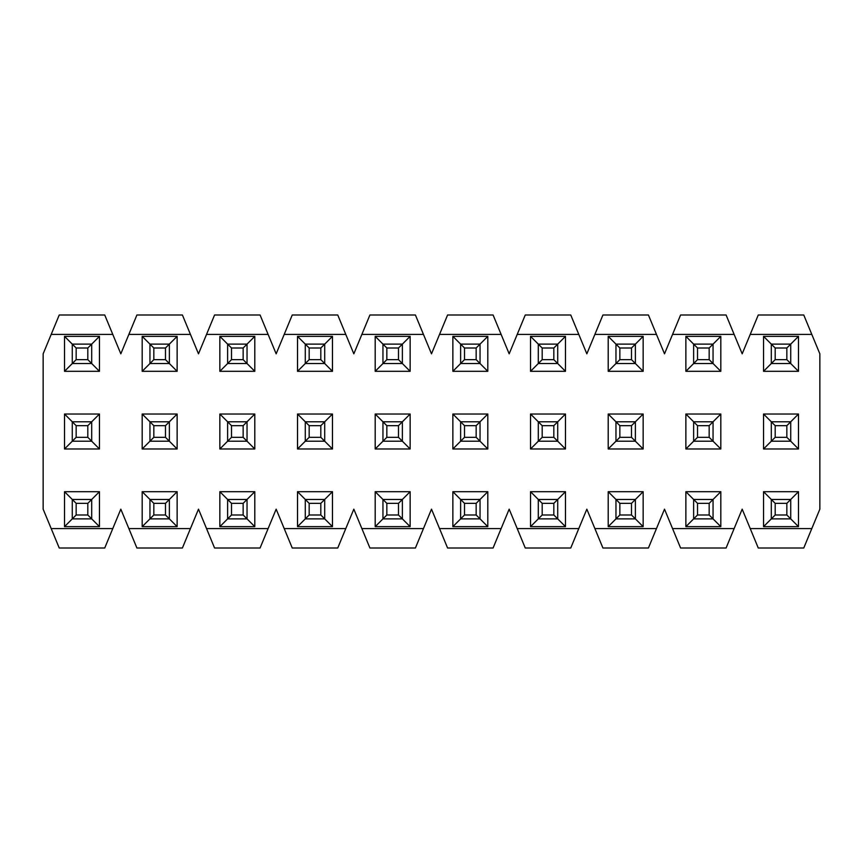 <?xml version="1.0" encoding="UTF-8"?>
<svg xmlns="http://www.w3.org/2000/svg" width="863" height="863" viewBox="0 0 863 863"><rect width="100%" height="100%" fill="white"/><g stroke="black" fill="none" stroke-linecap="round" stroke-linejoin="round"><path stroke-width="1.29" d="M51.197 528.588L59.234 548.005L104.736 548.005L112.773 528.588L51.197 528.588L112.773 528.588L104.736 548.005L59.234 548.005L43.15 509.17L43.15 353.83L51.197 334.413L112.773 334.413L104.736 314.995L59.234 314.995L51.197 334.413L59.234 314.995L104.736 314.995L120.82 353.83L136.904 314.995L182.406 314.995L198.49 353.83L214.574 314.995L206.537 334.413L268.113 334.413L276.16 353.83L292.244 314.995L284.207 334.413L345.783 334.413L353.83 353.83L369.914 314.995L361.877 334.413L423.453 334.413L431.5 353.83L447.584 314.995L439.547 334.413L501.123 334.413L509.17 353.83L525.254 314.995L517.217 334.413L578.793 334.413L586.84 353.83L602.924 314.995L594.887 334.413L656.463 334.413L664.51 353.83L680.594 314.995L672.557 334.413L734.133 334.413L742.18 353.83L758.264 314.995L750.227 334.413L811.803 334.413L819.85 353.83L811.803 334.413L750.227 334.413L742.18 353.83L734.133 334.413L672.557 334.413L664.51 353.83L656.463 334.413L594.887 334.413L586.84 353.83L578.793 334.413L517.217 334.413L509.17 353.83L501.123 334.413L439.547 334.413L431.5 353.83L423.453 334.413L361.877 334.413L353.83 353.83L345.783 334.413L284.207 334.413L276.16 353.83L268.113 334.413L206.537 334.413L198.49 353.83L190.443 334.413L128.867 334.413L190.443 334.413L182.406 314.995L136.904 314.995L120.82 353.83L112.773 334.413L51.197 334.413L43.15 353.83L43.15 509.17L51.197 528.588M120.82 509.17L112.773 528.588L120.82 509.17L128.867 528.588L120.82 509.17M136.904 548.005L128.867 528.588L190.443 528.588L128.867 528.588L136.904 548.005L182.406 548.005L190.443 528.588L182.406 548.005L136.904 548.005M91.694 499.461L99.461 491.694L64.509 491.694L72.276 499.461L64.509 491.694L64.509 526.646L99.461 526.646L99.461 491.694L91.694 499.461L72.276 499.461L76.16 503.345L76.16 514.995L87.81 514.995L87.81 503.345L76.16 503.345L87.81 503.345L91.694 499.461L87.81 503.345L87.81 514.995L76.16 514.995L76.16 503.345L72.276 499.461L91.694 499.461L91.694 518.879L99.461 526.646L87.81 514.995L91.694 518.879L91.694 499.461M72.276 518.879L64.509 526.646L72.276 518.879L72.276 499.461L72.276 518.879L76.16 514.995L72.276 518.879L91.694 518.879L72.276 518.879M91.694 344.121L99.461 336.354L64.509 336.354L72.276 344.121L64.509 336.354L64.509 371.306L72.276 363.539L64.509 371.306L99.461 371.306L91.694 363.539L99.461 371.306L99.461 336.354L91.694 344.121L72.276 344.121L76.16 348.005L76.16 359.655L87.81 359.655L87.81 348.005L76.16 348.005L87.81 348.005L91.694 344.121L87.81 348.005L87.81 359.655L76.16 359.655L76.16 348.005L72.276 344.121L91.694 344.121L91.694 363.539L87.81 359.655L91.694 363.539L91.694 344.121M72.276 421.791L64.509 414.024L64.509 448.976L72.276 441.209L64.509 448.976L99.461 448.976L91.694 441.209L99.461 448.976L99.461 414.024L91.694 421.791L99.461 414.024L64.509 414.024L76.16 425.675L76.16 437.325L87.81 437.325L87.81 425.675L76.16 425.675L87.81 425.675L91.694 421.791L72.276 421.791L91.694 421.791L87.81 425.675L87.81 437.325L76.16 437.325L76.16 425.675L72.276 421.791L72.276 441.209L72.276 421.791M149.946 499.461L142.179 491.694L142.179 526.646L149.946 518.879L142.179 526.646L177.131 526.646L169.364 518.879L177.131 526.646L177.131 491.694L169.364 499.461L177.131 491.694L142.179 491.694L153.83 503.345L153.83 514.995L165.48 514.995L165.48 503.345L153.83 503.345L165.48 503.345L169.364 499.461L149.946 499.461L169.364 499.461L165.48 503.345L165.48 514.995L153.83 514.995L153.83 503.345L149.946 499.461L149.946 518.879L149.946 499.461M169.364 344.121L177.131 336.354L142.179 336.354L149.946 344.121L142.179 336.354L142.179 371.306L149.946 363.539L142.179 371.306L177.131 371.306L169.364 363.539L177.131 371.306L177.131 336.354L169.364 344.121L149.946 344.121L153.83 348.005L153.83 359.655L165.48 359.655L165.48 348.005L153.83 348.005L165.48 348.005L169.364 344.121L165.48 348.005L165.48 359.655L153.83 359.655L153.83 348.005L149.946 344.121L169.364 344.121L169.364 363.539L165.48 359.655L169.364 363.539L169.364 344.121M142.179 414.024L142.179 448.976L149.946 441.209L142.179 448.976L177.131 448.976L177.131 414.024L142.179 414.024L149.946 421.791L142.179 414.024L177.131 414.024L169.364 421.791L177.131 414.024L177.131 448.976L169.364 441.209L177.131 448.976L142.179 448.976L142.179 414.024M227.616 499.461L219.849 491.694L219.849 526.646L227.616 518.879L219.849 526.646L254.801 526.646L247.034 518.879L254.801 526.646L254.801 491.694L247.034 499.461L254.801 491.694L219.849 491.694L231.5 503.345L231.5 514.995L243.15 514.995L243.15 503.345L231.5 503.345L243.15 503.345L247.034 499.461L227.616 499.461L247.034 499.461L243.15 503.345L243.15 514.995L231.5 514.995L231.5 503.345L227.616 499.461L227.616 518.879L227.616 499.461M247.034 344.121L254.801 336.354L219.849 336.354L227.616 344.121L219.849 336.354L219.849 371.306L227.616 363.539L219.849 371.306L254.801 371.306L247.034 363.539L254.801 371.306L254.801 336.354L247.034 344.121L227.616 344.121L231.5 348.005L231.5 359.655L243.15 359.655L243.15 348.005L231.5 348.005L243.15 348.005L247.034 344.121L243.15 348.005L243.15 359.655L231.5 359.655L231.5 348.005L227.616 344.121L247.034 344.121L247.034 363.539L243.15 359.655L247.034 363.539L247.034 344.121M219.849 414.024L219.849 448.976L227.616 441.209L219.849 448.976L254.801 448.976L254.801 414.024L219.849 414.024L227.616 421.791L219.849 414.024L254.801 414.024L247.034 421.791L254.801 414.024L254.801 448.976L247.034 441.209L254.801 448.976L219.849 448.976L219.849 414.024M305.286 499.461L297.519 491.694L297.519 526.646L305.286 518.879L297.519 526.646L332.471 526.646L324.704 518.879L332.471 526.646L332.471 491.694L324.704 499.461L332.471 491.694L297.519 491.694L309.17 503.345L309.17 514.995L320.82 514.995L320.82 503.345L309.17 503.345L320.82 503.345L324.704 499.461L305.286 499.461L324.704 499.461L320.82 503.345L320.82 514.995L309.17 514.995L309.17 503.345L305.286 499.461L305.286 518.879L305.286 499.461M324.704 344.121L332.471 336.354L297.519 336.354L305.286 344.121L297.519 336.354L297.519 371.306L305.286 363.539L297.519 371.306L332.471 371.306L324.704 363.539L332.471 371.306L332.471 336.354L324.704 344.121L305.286 344.121L309.17 348.005L309.17 359.655L320.82 359.655L320.82 348.005L309.17 348.005L320.82 348.005L324.704 344.121L320.82 348.005L320.82 359.655L309.17 359.655L309.17 348.005L305.286 344.121L324.704 344.121L324.704 363.539L320.82 359.655L324.704 363.539L324.704 344.121M297.519 414.024L297.519 448.976L305.286 441.209L297.519 448.976L332.471 448.976L332.471 414.024L297.519 414.024L305.286 421.791L297.519 414.024L332.471 414.024L324.704 421.791L332.471 414.024L332.471 448.976L324.704 441.209L332.471 448.976L297.519 448.976L297.519 414.024M382.956 499.461L375.189 491.694L375.189 526.646L382.956 518.879L375.189 526.646L410.141 526.646L402.374 518.879L410.141 526.646L410.141 491.694L402.374 499.461L410.141 491.694L375.189 491.694L386.84 503.345L386.84 514.995L398.49 514.995L398.49 503.345L386.84 503.345L398.49 503.345L402.374 499.461L382.956 499.461L402.374 499.461L398.49 503.345L398.49 514.995L386.84 514.995L386.84 503.345L382.956 499.461L382.956 518.879L382.956 499.461M402.374 344.121L410.141 336.354L375.189 336.354L382.956 344.121L375.189 336.354L375.189 371.306L382.956 363.539L375.189 371.306L410.141 371.306L402.374 363.539L410.141 371.306L410.141 336.354L402.374 344.121L382.956 344.121L386.84 348.005L386.84 359.655L398.49 359.655L398.49 348.005L386.84 348.005L398.49 348.005L402.374 344.121L398.49 348.005L398.49 359.655L386.84 359.655L386.84 348.005L382.956 344.121L402.374 344.121L402.374 363.539L398.49 359.655L402.374 363.539L402.374 344.121M375.189 414.024L375.189 448.976L382.956 441.209L375.189 448.976L410.141 448.976L410.141 414.024L375.189 414.024L382.956 421.791L375.189 414.024L410.141 414.024L402.374 421.791L410.141 414.024L410.141 448.976L402.374 441.209L410.141 448.976L375.189 448.976L375.189 414.024M460.626 499.461L452.859 491.694L452.859 526.646L460.626 518.879L452.859 526.646L487.811 526.646L480.044 518.879L487.811 526.646L487.811 491.694L480.044 499.461L487.811 491.694L452.859 491.694L464.51 503.345L464.51 514.995L476.16 514.995L476.16 503.345L464.51 503.345L476.16 503.345L480.044 499.461L460.626 499.461L480.044 499.461L476.16 503.345L476.16 514.995L464.51 514.995L464.51 503.345L460.626 499.461L460.626 518.879L460.626 499.461M480.044 344.121L487.811 336.354L452.859 336.354L460.626 344.121L452.859 336.354L452.859 371.306L460.626 363.539L452.859 371.306L487.811 371.306L480.044 363.539L487.811 371.306L487.811 336.354L480.044 344.121L460.626 344.121L464.51 348.005L464.51 359.655L476.16 359.655L476.16 348.005L464.51 348.005L476.16 348.005L480.044 344.121L476.16 348.005L476.16 359.655L464.51 359.655L464.51 348.005L460.626 344.121L480.044 344.121L480.044 363.539L476.16 359.655L480.044 363.539L480.044 344.121M452.859 414.024L452.859 448.976L460.626 441.209L452.859 448.976L487.811 448.976L487.811 414.024L452.859 414.024L460.626 421.791L452.859 414.024L487.811 414.024L480.044 421.791L487.811 414.024L487.811 448.976L480.044 441.209L487.811 448.976L452.859 448.976L452.859 414.024M538.296 499.461L530.529 491.694L530.529 526.646L538.296 518.879L530.529 526.646L565.481 526.646L557.714 518.879L565.481 526.646L565.481 491.694L557.714 499.461L565.481 491.694L530.529 491.694L542.18 503.345L542.18 514.995L553.83 514.995L553.83 503.345L542.18 503.345L553.83 503.345L557.714 499.461L538.296 499.461L557.714 499.461L553.83 503.345L553.83 514.995L542.18 514.995L542.18 503.345L538.296 499.461L538.296 518.879L538.296 499.461M557.714 344.121L565.481 336.354L530.529 336.354L538.296 344.121L530.529 336.354L530.529 371.306L538.296 363.539L530.529 371.306L565.481 371.306L557.714 363.539L565.481 371.306L565.481 336.354L557.714 344.121L538.296 344.121L542.18 348.005L542.18 359.655L553.83 359.655L553.83 348.005L542.18 348.005L553.83 348.005L557.714 344.121L553.83 348.005L553.83 359.655L542.18 359.655L542.18 348.005L538.296 344.121L557.714 344.121L557.714 363.539L553.83 359.655L557.714 363.539L557.714 344.121M530.529 414.024L530.529 448.976L538.296 441.209L530.529 448.976L565.481 448.976L565.481 414.024L530.529 414.024L538.296 421.791L530.529 414.024L565.481 414.024L557.714 421.791L565.481 414.024L565.481 448.976L557.714 441.209L565.481 448.976L530.529 448.976L530.529 414.024M615.966 499.461L608.199 491.694L608.199 526.646L615.966 518.879L608.199 526.646L643.151 526.646L635.384 518.879L643.151 526.646L643.151 491.694L635.384 499.461L643.151 491.694L608.199 491.694L619.85 503.345L619.85 514.995L631.5 514.995L631.5 503.345L619.85 503.345L631.5 503.345L635.384 499.461L615.966 499.461L635.384 499.461L631.5 503.345L631.5 514.995L619.85 514.995L619.85 503.345L615.966 499.461L615.966 518.879L615.966 499.461M635.384 344.121L643.151 336.354L608.199 336.354L615.966 344.121L608.199 336.354L608.199 371.306L615.966 363.539L608.199 371.306L643.151 371.306L635.384 363.539L643.151 371.306L643.151 336.354L635.384 344.121L615.966 344.121L619.85 348.005L619.85 359.655L631.5 359.655L631.5 348.005L619.85 348.005L631.5 348.005L635.384 344.121L631.5 348.005L631.5 359.655L619.85 359.655L619.85 348.005L615.966 344.121L635.384 344.121L635.384 363.539L631.5 359.655L635.384 363.539L635.384 344.121M608.199 414.024L608.199 448.976L615.966 441.209L608.199 448.976L643.151 448.976L643.151 414.024L608.199 414.024L615.966 421.791L608.199 414.024L643.151 414.024L635.384 421.791L643.151 414.024L643.151 448.976L635.384 441.209L643.151 448.976L608.199 448.976L608.199 414.024M693.636 499.461L685.869 491.694L685.869 526.646L693.636 518.879L685.869 526.646L720.821 526.646L713.054 518.879L720.821 526.646L720.821 491.694L713.054 499.461L720.821 491.694L685.869 491.694L697.52 503.345L697.52 514.995L709.17 514.995L709.17 503.345L697.52 503.345L709.17 503.345L713.054 499.461L693.636 499.461L713.054 499.461L709.17 503.345L709.17 514.995L697.52 514.995L697.52 503.345L693.636 499.461L693.636 518.879L693.636 499.461M713.054 344.121L720.821 336.354L685.869 336.354L693.636 344.121L685.869 336.354L685.869 371.306L693.636 363.539L685.869 371.306L720.821 371.306L713.054 363.539L720.821 371.306L720.821 336.354L713.054 344.121L693.636 344.121L697.52 348.005L697.52 359.655L709.17 359.655L709.17 348.005L697.52 348.005L709.17 348.005L713.054 344.121L709.17 348.005L709.17 359.655L697.52 359.655L697.52 348.005L693.636 344.121L713.054 344.121L713.054 363.539L709.17 359.655L713.054 363.539L713.054 344.121M685.869 414.024L685.869 448.976L693.636 441.209L685.869 448.976L720.821 448.976L720.821 414.024L685.869 414.024L693.636 421.791L685.869 414.024L720.821 414.024L713.054 421.791L720.821 414.024L720.821 448.976L713.054 441.209L720.821 448.976L685.869 448.976L685.869 414.024M771.306 499.461L763.539 491.694L763.539 526.646L771.306 518.879L763.539 526.646L798.491 526.646L790.724 518.879L798.491 526.646L798.491 491.694L790.724 499.461L798.491 491.694L763.539 491.694L775.19 503.345L775.19 514.995L786.84 514.995L786.84 503.345L775.19 503.345L786.84 503.345L790.724 499.461L771.306 499.461L790.724 499.461L786.84 503.345L786.84 514.995L775.19 514.995L775.19 503.345L771.306 499.461L771.306 518.879L771.306 499.461M790.724 344.121L798.491 336.354L763.539 336.354L771.306 344.121L763.539 336.354L763.539 371.306L771.306 363.539L763.539 371.306L798.491 371.306L790.724 363.539L798.491 371.306L798.491 336.354L790.724 344.121L771.306 344.121L775.19 348.005L775.19 359.655L786.84 359.655L786.84 348.005L775.19 348.005L786.84 348.005L790.724 344.121L786.84 348.005L786.84 359.655L775.19 359.655L775.19 348.005L771.306 344.121L790.724 344.121L790.724 363.539L786.84 359.655L790.724 363.539L790.724 344.121M763.539 414.024L763.539 448.976L771.306 441.209L763.539 448.976L798.491 448.976L798.491 414.024L763.539 414.024L771.306 421.791L763.539 414.024L798.491 414.024L790.724 421.791L798.491 414.024L798.491 448.976L790.724 441.209L798.491 448.976L763.539 448.976L763.539 414.024M803.766 314.995L811.803 334.413L803.766 314.995L758.264 314.995L803.766 314.995M726.096 314.995L734.133 334.413L726.096 314.995L680.594 314.995L726.096 314.995M648.426 314.995L656.463 334.413L648.426 314.995L602.924 314.995L648.426 314.995M570.756 314.995L578.793 334.413L570.756 314.995L525.254 314.995L570.756 314.995M493.086 314.995L501.123 334.413L493.086 314.995L447.584 314.995L493.086 314.995M415.416 314.995L423.453 334.413L415.416 314.995L369.914 314.995L415.416 314.995M337.746 314.995L345.783 334.413L337.746 314.995L292.244 314.995L337.746 314.995M260.076 314.995L268.113 334.413L260.076 314.995L214.574 314.995L260.076 314.995M198.49 509.17L190.443 528.588L198.49 509.17L206.537 528.588L198.49 509.17M214.574 548.005L206.537 528.588L268.113 528.588L260.076 548.005L214.574 548.005L260.076 548.005L268.113 528.588L206.537 528.588L214.574 548.005M276.16 509.17L268.113 528.588L276.16 509.17L284.207 528.588L276.16 509.17M292.244 548.005L284.207 528.588L345.783 528.588L337.746 548.005L292.244 548.005L337.746 548.005L345.783 528.588L284.207 528.588L292.244 548.005M353.83 509.17L345.783 528.588L353.83 509.17L361.877 528.588L353.83 509.17M369.914 548.005L361.877 528.588L423.453 528.588L415.416 548.005L369.914 548.005L415.416 548.005L423.453 528.588L361.877 528.588L369.914 548.005M431.5 509.17L423.453 528.588L431.5 509.17L439.547 528.588L431.5 509.17M447.584 548.005L439.547 528.588L501.123 528.588L493.086 548.005L447.584 548.005L493.086 548.005L501.123 528.588L439.547 528.588L447.584 548.005M509.17 509.17L501.123 528.588L509.17 509.17L517.217 528.588L509.17 509.17M525.254 548.005L517.217 528.588L578.793 528.588L570.756 548.005L525.254 548.005L570.756 548.005L578.793 528.588L517.217 528.588L525.254 548.005M586.84 509.17L578.793 528.588L586.84 509.17L594.887 528.588L586.84 509.17M602.924 548.005L594.887 528.588L656.463 528.588L648.426 548.005L602.924 548.005L648.426 548.005L656.463 528.588L594.887 528.588L602.924 548.005M664.51 509.17L656.463 528.588L664.51 509.17L672.557 528.588L664.51 509.17M680.594 548.005L672.557 528.588L734.133 528.588L726.096 548.005L680.594 548.005L726.096 548.005L734.133 528.588L672.557 528.588L680.594 548.005M742.18 509.17L734.133 528.588L742.18 509.17L750.227 528.588L742.18 509.17M758.264 548.005L750.227 528.588L811.803 528.588L803.766 548.005L758.264 548.005L803.766 548.005L811.803 528.588L750.227 528.588L758.264 548.005M819.85 509.17L811.803 528.588L819.85 509.17L819.85 353.83L819.85 509.17M99.461 491.694L99.461 526.646L64.509 526.646L64.509 491.694L99.461 491.694M64.509 371.306L64.509 336.354L99.461 336.354L99.461 371.306L64.509 371.306M99.461 448.976L64.509 448.976L64.509 414.024L99.461 414.024L99.461 448.976M177.131 491.694L177.131 526.646L142.179 526.646L142.179 491.694L177.131 491.694M142.179 371.306L142.179 336.354L177.131 336.354L177.131 371.306L142.179 371.306M254.801 491.694L254.801 526.646L219.849 526.646L219.849 491.694L254.801 491.694M219.849 371.306L219.849 336.354L254.801 336.354L254.801 371.306L219.849 371.306M332.471 491.694L332.471 526.646L297.519 526.646L297.519 491.694L332.471 491.694M297.519 371.306L297.519 336.354L332.471 336.354L332.471 371.306L297.519 371.306M410.141 491.694L410.141 526.646L375.189 526.646L375.189 491.694L410.141 491.694M375.189 371.306L375.189 336.354L410.141 336.354L410.141 371.306L375.189 371.306M487.811 491.694L487.811 526.646L452.859 526.646L452.859 491.694L487.811 491.694M452.859 371.306L452.859 336.354L487.811 336.354L487.811 371.306L452.859 371.306M565.481 491.694L565.481 526.646L530.529 526.646L530.529 491.694L565.481 491.694M530.529 371.306L530.529 336.354L565.481 336.354L565.481 371.306L530.529 371.306M643.151 491.694L643.151 526.646L608.199 526.646L608.199 491.694L643.151 491.694M608.199 371.306L608.199 336.354L643.151 336.354L643.151 371.306L608.199 371.306M720.821 491.694L720.821 526.646L685.869 526.646L685.869 491.694L720.821 491.694M685.869 371.306L685.869 336.354L720.821 336.354L720.821 371.306L685.869 371.306M798.491 491.694L798.491 526.646L763.539 526.646L763.539 491.694L798.491 491.694M763.539 371.306L763.539 336.354L798.491 336.354L798.491 371.306L763.539 371.306M771.306 518.879L775.19 514.995L771.306 518.879L790.724 518.879L786.84 514.995L790.724 518.879L790.724 499.461L790.724 518.879L771.306 518.879M693.636 518.879L697.52 514.995L693.636 518.879L713.054 518.879L709.17 514.995L713.054 518.879L713.054 499.461L713.054 518.879L693.636 518.879M615.966 518.879L619.85 514.995L615.966 518.879L635.384 518.879L631.5 514.995L635.384 518.879L635.384 499.461L635.384 518.879L615.966 518.879M538.296 518.879L542.18 514.995L538.296 518.879L557.714 518.879L553.83 514.995L557.714 518.879L557.714 499.461L557.714 518.879L538.296 518.879M460.626 518.879L464.51 514.995L460.626 518.879L480.044 518.879L476.16 514.995L480.044 518.879L480.044 499.461L480.044 518.879L460.626 518.879M382.956 518.879L386.84 514.995L382.956 518.879L402.374 518.879L398.49 514.995L402.374 518.879L402.374 499.461L402.374 518.879L382.956 518.879M305.286 518.879L309.17 514.995L305.286 518.879L324.704 518.879L320.82 514.995L324.704 518.879L324.704 499.461L324.704 518.879L305.286 518.879M227.616 518.879L231.5 514.995L227.616 518.879L247.034 518.879L243.15 514.995L247.034 518.879L247.034 499.461L247.034 518.879L227.616 518.879M149.946 518.879L153.83 514.995L149.946 518.879L169.364 518.879L165.48 514.995L169.364 518.879L169.364 499.461L169.364 518.879L149.946 518.879M775.19 425.675L775.19 437.325L786.84 437.325L786.84 425.675L775.19 425.675L786.84 425.675L790.724 421.791L771.306 421.791L775.19 425.675L771.306 421.791L790.724 421.791L786.84 425.675L786.84 437.325L775.19 437.325L775.19 425.675M771.306 441.209L771.306 421.791L771.306 441.209L775.19 437.325L771.306 441.209L790.724 441.209L786.84 437.325L790.724 441.209L790.724 421.791L790.724 441.209L771.306 441.209M697.52 425.675L697.52 437.325L709.17 437.325L709.17 425.675L697.52 425.675L709.17 425.675L713.054 421.791L693.636 421.791L697.52 425.675L693.636 421.791L713.054 421.791L709.17 425.675L709.17 437.325L697.52 437.325L697.52 425.675M693.636 441.209L693.636 421.791L693.636 441.209L697.52 437.325L693.636 441.209L713.054 441.209L709.17 437.325L713.054 441.209L713.054 421.791L713.054 441.209L693.636 441.209M619.85 425.675L619.85 437.325L631.5 437.325L631.5 425.675L619.85 425.675L631.5 425.675L635.384 421.791L615.966 421.791L619.85 425.675L615.966 421.791L635.384 421.791L631.5 425.675L631.5 437.325L619.85 437.325L619.85 425.675M615.966 441.209L615.966 421.791L615.966 441.209L619.85 437.325L615.966 441.209L635.384 441.209L631.5 437.325L635.384 441.209L635.384 421.791L635.384 441.209L615.966 441.209M542.18 425.675L542.18 437.325L553.83 437.325L553.83 425.675L542.18 425.675L553.83 425.675L557.714 421.791L538.296 421.791L542.18 425.675L538.296 421.791L557.714 421.791L553.83 425.675L553.83 437.325L542.18 437.325L542.18 425.675M538.296 441.209L538.296 421.791L538.296 441.209L542.18 437.325L538.296 441.209L557.714 441.209L553.83 437.325L557.714 441.209L557.714 421.791L557.714 441.209L538.296 441.209M464.51 425.675L464.51 437.325L476.16 437.325L476.16 425.675L464.51 425.675L476.16 425.675L480.044 421.791L460.626 421.791L464.51 425.675L460.626 421.791L480.044 421.791L476.16 425.675L476.16 437.325L464.51 437.325L464.51 425.675M460.626 441.209L460.626 421.791L460.626 441.209L464.51 437.325L460.626 441.209L480.044 441.209L476.16 437.325L480.044 441.209L480.044 421.791L480.044 441.209L460.626 441.209M386.84 425.675L386.84 437.325L398.49 437.325L398.49 425.675L386.84 425.675L398.49 425.675L402.374 421.791L382.956 421.791L386.84 425.675L382.956 421.791L402.374 421.791L398.49 425.675L398.49 437.325L386.84 437.325L386.84 425.675M382.956 441.209L382.956 421.791L382.956 441.209L386.84 437.325L382.956 441.209L402.374 441.209L398.49 437.325L402.374 441.209L402.374 421.791L402.374 441.209L382.956 441.209M309.17 425.675L309.17 437.325L320.82 437.325L320.82 425.675L309.17 425.675L320.82 425.675L324.704 421.791L305.286 421.791L309.17 425.675L305.286 421.791L324.704 421.791L320.82 425.675L320.82 437.325L309.17 437.325L309.17 425.675M305.286 441.209L305.286 421.791L305.286 441.209L309.17 437.325L305.286 441.209L324.704 441.209L320.82 437.325L324.704 441.209L324.704 421.791L324.704 441.209L305.286 441.209M231.5 425.675L231.5 437.325L243.15 437.325L243.15 425.675L231.5 425.675L243.15 425.675L247.034 421.791L227.616 421.791L231.5 425.675L227.616 421.791L247.034 421.791L243.15 425.675L243.15 437.325L231.5 437.325L231.5 425.675M227.616 441.209L227.616 421.791L227.616 441.209L231.5 437.325L227.616 441.209L247.034 441.209L243.15 437.325L247.034 441.209L247.034 421.791L247.034 441.209L227.616 441.209M153.83 425.675L153.83 437.325L165.48 437.325L165.48 425.675L153.83 425.675L165.48 425.675L169.364 421.791L149.946 421.791L153.83 425.675L149.946 421.791L169.364 421.791L165.48 425.675L165.48 437.325L153.83 437.325L153.83 425.675M149.946 441.209L149.946 421.791L149.946 441.209L153.83 437.325L149.946 441.209L169.364 441.209L165.48 437.325L169.364 441.209L169.364 421.791L169.364 441.209L149.946 441.209M72.276 441.209L76.16 437.325L72.276 441.209L91.694 441.209L87.81 437.325L91.694 441.209L91.694 421.791L91.694 441.209L72.276 441.209M771.306 363.539L771.306 344.121L771.306 363.539L775.19 359.655L771.306 363.539L790.724 363.539L771.306 363.539M693.636 363.539L693.636 344.121L693.636 363.539L697.52 359.655L693.636 363.539L713.054 363.539L693.636 363.539M615.966 363.539L615.966 344.121L615.966 363.539L619.85 359.655L615.966 363.539L635.384 363.539L615.966 363.539M538.296 363.539L538.296 344.121L538.296 363.539L542.18 359.655L538.296 363.539L557.714 363.539L538.296 363.539M460.626 363.539L460.626 344.121L460.626 363.539L464.51 359.655L460.626 363.539L480.044 363.539L460.626 363.539M382.956 363.539L382.956 344.121L382.956 363.539L386.84 359.655L382.956 363.539L402.374 363.539L382.956 363.539M305.286 363.539L305.286 344.121L305.286 363.539L309.17 359.655L305.286 363.539L324.704 363.539L305.286 363.539M227.616 363.539L227.616 344.121L227.616 363.539L231.5 359.655L227.616 363.539L247.034 363.539L227.616 363.539M149.946 363.539L149.946 344.121L149.946 363.539L153.83 359.655L149.946 363.539L169.364 363.539L149.946 363.539M72.276 363.539L72.276 344.121L72.276 363.539L76.16 359.655L72.276 363.539L91.694 363.539L72.276 363.539"/></g></svg>
